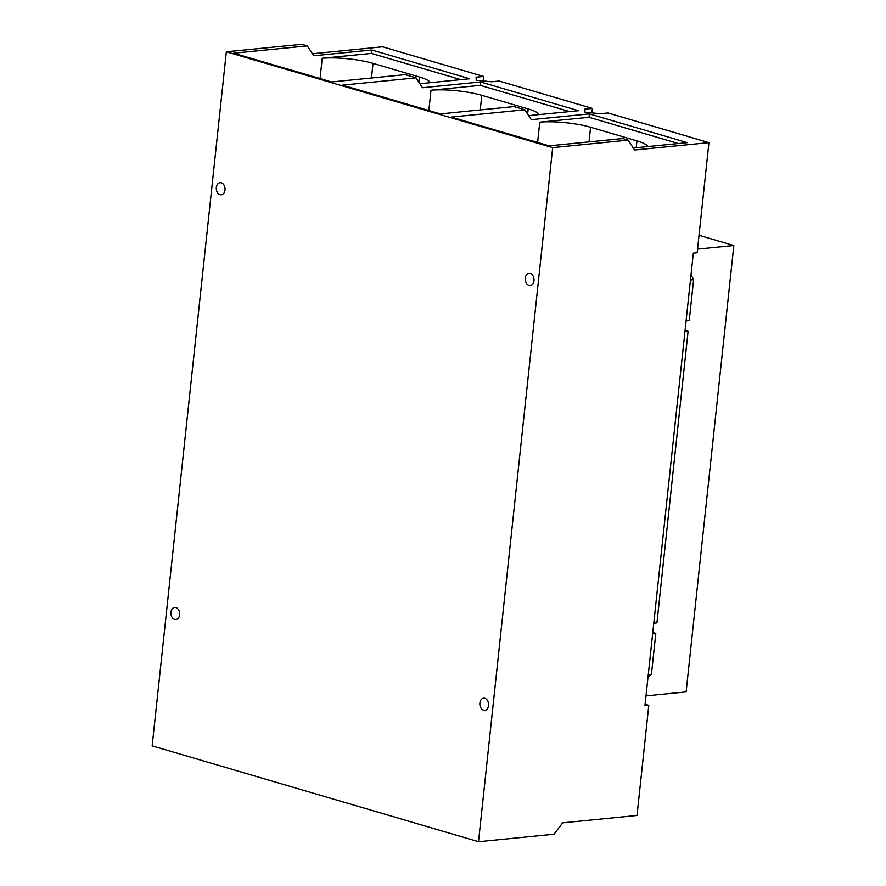 <?xml version="1.0" encoding="UTF-8"?>
<svg xmlns="http://www.w3.org/2000/svg" width="886" height="886" viewBox="0 0 886 886"><rect width="100%" height="100%" fill="white"/><g stroke="black" fill="none" stroke-linecap="round" stroke-linejoin="round"><path stroke-width="1.33" d="M697.548 249.143L733.829 245.544L686.129 691.888L646.016 695.864M733.829 245.544L699.021 235.322M686.085 320.942L689.23 320.632L693.605 279.732L691.025 274.715M653.779 623.179L656.936 622.869L688.112 331.131L685.088 330.245M647.976 677.513L651.443 674.268L655.806 633.379L652.783 632.482M460.809 79.64L371.467 53.404L322.216 58.288A36.127 7.022 -173.9 0 1 373.028 63.371L419.399 76.993A36.127 7.022 -173.9 0 1 430.208 82.675M569.576 111.592L480.245 85.355L430.995 90.239A36.127 7.022 -173.9 0 1 481.807 95.323L528.178 108.934A36.127 7.022 -173.9 0 1 538.976 114.626M693.605 279.732L690.449 280.054M688.112 331.131L684.956 331.453M655.806 633.379L652.661 633.689M648.286 674.578L651.443 674.268M533.981 280.74A6.091 4.364 84.3 0 1 530.238 285.525A6.091 4.364 84.3 0 1 525.298 278.193A6.091 4.364 84.3 0 1 529.031 273.409A6.091 4.364 84.3 0 1 533.981 280.74M488.585 705.5A6.091 4.364 84.3 0 1 484.841 710.284A6.091 4.364 84.3 0 1 479.902 702.952A6.091 4.364 84.3 0 1 483.645 698.168A6.091 4.364 84.3 0 1 488.585 705.5M179.614 614.762A6.091 4.364 84.3 0 1 175.871 619.535A6.091 4.364 84.3 0 1 170.932 612.215A6.091 4.364 84.3 0 1 174.675 607.431A6.091 4.364 84.3 0 1 179.614 614.762M225.011 190.003A6.091 4.364 84.3 0 1 221.267 194.787A6.091 4.364 84.3 0 1 216.328 187.455A6.091 4.364 84.3 0 1 220.06 182.671A6.091 4.364 84.3 0 1 225.011 190.003M645.119 704.237L648.796 705.322L644.964 705.699L693.328 253.163L697.16 252.776L708.933 142.635L634.597 150.011L628.185 140.132L622.747 138.537L549.154 145.836L451.262 117.085L524.844 109.786L531.268 119.665L589.378 113.895L687.281 142.646L633.302 148.006M524.844 109.786L513.969 106.597L440.375 113.895L342.483 85.145L416.077 77.846L405.19 74.645L331.608 81.955L233.705 53.193L307.298 45.895L301.86 44.3L226.351 51.787L152.171 745.868L478.506 841.7L554.016 834.213L562.699 822.839L637.023 815.463L648.796 705.322M480.245 85.355L480.611 81.955L578.503 110.706L528.654 115.645M371.467 53.404L371.832 50.004L469.724 78.754L419.875 83.705M312.404 53.769L382.597 46.803L483.612 76.462L483.125 80.936M708.933 142.635L607.929 112.976L600.376 113.718L585.048 112.19L584.826 109.155L592.38 108.413L499.15 81.025L491.597 81.778L476.269 80.249L476.059 77.215L483.612 76.462M592.38 108.413L591.903 112.876M478.506 841.7L552.676 147.63L628.185 140.132M226.351 51.787L552.676 147.63M307.298 45.895L313.71 55.774L371.832 50.004M416.077 77.846L422.489 87.714L480.611 81.955M647.755 146.567A36.127 7.022 -173.9 0 0 636.956 140.885L590.585 127.263A36.127 7.022 -173.9 0 0 539.773 122.179L589.024 117.295L589.378 113.895M589.024 117.295L678.355 143.532M419.399 76.993L418.856 82.121M373.028 63.371L371.467 77.99M528.178 108.934L527.635 114.072M481.807 95.323L480.245 109.942M322.216 58.288L320.056 78.555M430.995 90.239L428.835 110.506M539.773 122.179L537.614 142.447M590.585 127.263L589.024 141.882M636.956 140.885L636.226 147.718"/></g></svg>
